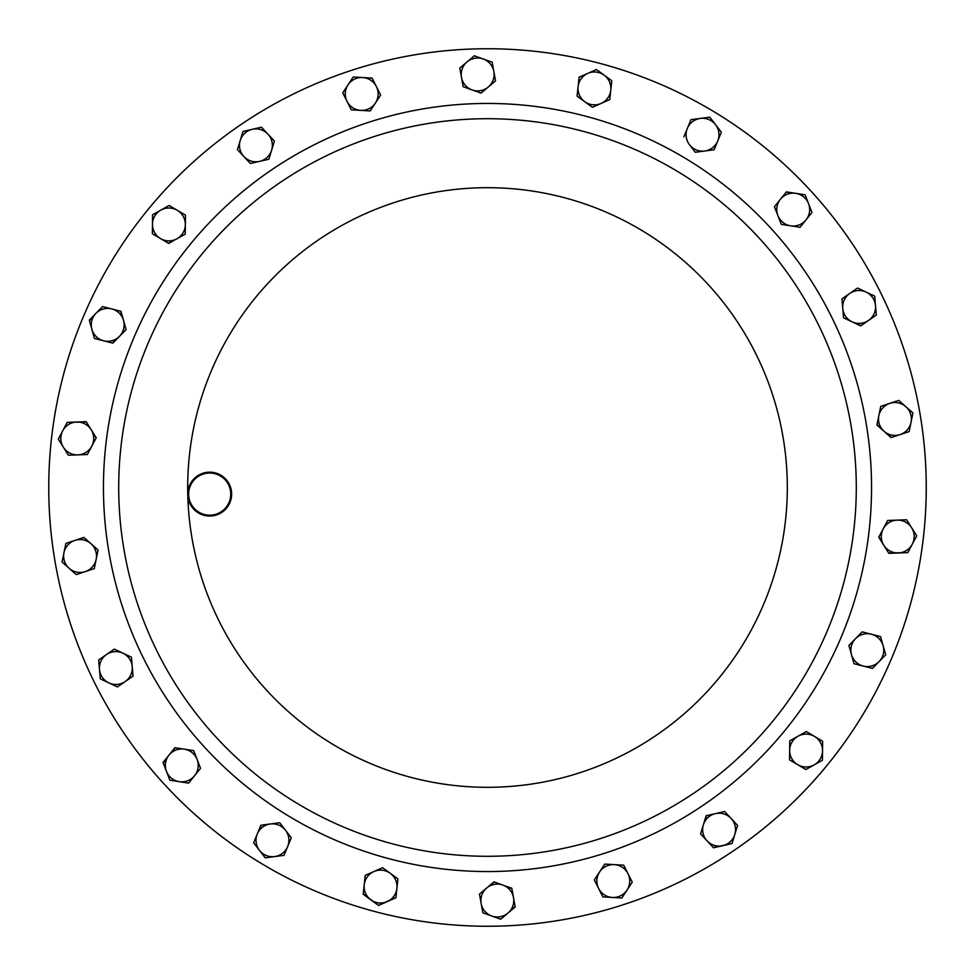 <?xml version="1.0" encoding="UTF-8"?>
<svg xmlns="http://www.w3.org/2000/svg" width="975" height="975" viewBox="0 0 975 975"><rect width="100%" height="100%" fill="white"/><g stroke="black" fill="none" stroke-linecap="round" stroke-linejoin="round"><path stroke-width="1.46" d="M497.945 926.128A438.75 438.75 0 0 1 48.872 497.945A438.75 438.75 0 0 1 477.055 48.872A438.75 438.75 0 0 1 926.128 477.055A438.75 438.75 0 0 1 497.945 926.128M496.275 856.184A368.782 368.782 0 0 1 118.816 496.275A368.782 368.782 0 0 1 478.725 118.816A368.782 368.782 0 0 1 856.184 478.725A368.782 368.782 0 0 1 496.275 856.184A368.782 368.782 0 0 1 118.816 496.275A368.782 368.782 0 0 1 478.725 118.816M210.222 516.043A21.938 21.938 0 0 1 187.773 494.63A21.938 21.938 0 0 1 209.186 472.18A21.938 21.938 0 0 1 231.636 493.594A21.938 21.938 0 0 1 210.222 516.043M209.198 473.058A21.06 21.06 0 0 0 188.65 494.617A21.06 21.06 0 0 0 210.21 515.166A21.06 21.06 0 0 0 230.758 493.606A21.06 21.06 0 0 0 209.198 473.058M887.652 520.467L878.767 537.237L888.847 553.325L907.81 552.63L916.707 535.86L911.662 527.816A16.441 16.441 0 0 1 898.328 552.971A16.441 16.441 0 0 1 883.216 528.852L887.652 520.467L897.146 520.126A16.441 16.441 0 0 1 911.662 527.816L906.628 519.785L897.146 520.126A16.441 16.441 0 0 0 881.571 533.569M369.696 874.246A16.441 16.441 0 0 1 390.256 873.295L382.59 867.701L365.235 875.392L364.223 884.825A16.441 16.441 0 0 1 373.913 871.553M597.492 876.537A16.441 16.441 0 0 1 614.274 864.63L604.793 864.069L594.348 879.913L598.601 888.408A16.441 16.441 0 0 1 599.576 871.991L604.793 864.069L614.274 864.63A16.441 16.441 0 0 1 627.023 890.09A16.441 16.441 0 0 1 598.601 888.408L602.855 896.89L621.806 898.012L632.251 882.156L623.744 865.191L614.274 864.63M265.517 825.386A16.441 16.441 0 0 1 285.504 830.273L279.728 822.742L260.91 825.228L257.278 834.003A16.441 16.441 0 0 1 270.319 823.985M853.539 659.137A16.441 16.441 0 0 1 855.538 638.662L848.908 645.45L851.467 654.591L854.039 663.719L863.241 666.071A16.441 16.441 0 0 1 851.467 654.591L854.039 663.719L872.064 668.314M709.483 149.614A16.441 16.441 0 0 1 689.496 144.727L695.273 152.258L714.09 149.772L717.722 140.997A16.441 16.441 0 0 1 704.681 151.015L695.273 152.258L689.496 144.727A16.441 16.441 0 0 1 700.379 118.414A16.441 16.441 0 0 1 717.722 140.997L721.354 132.234L709.788 117.171L690.97 119.657L683.865 136.853M483.429 891.772A16.441 16.441 0 0 1 502.893 885.068L493.959 881.863L486.708 887.993L479.468 894.124L481.15 903.459A16.441 16.441 0 0 1 486.708 887.993M587.779 73.393A16.441 16.441 0 0 1 604.122 75.136L596.456 69.554L579.101 77.232L578.09 86.665A16.441 16.441 0 0 1 587.779 73.393A16.441 16.441 0 0 0 583.562 76.087M267.954 134.136A16.441 16.441 0 0 1 259.618 161.363L268.868 159.23L274.414 141.083L261.483 127.201L252.233 129.322A16.441 16.441 0 0 1 267.954 134.136M240.203 140.534A16.441 16.441 0 0 1 252.233 129.322L242.982 131.454L237.425 149.602L243.896 156.548A16.441 16.441 0 0 1 240.203 140.534L237.425 149.602L243.896 156.548A16.441 16.441 0 0 0 259.618 161.363L250.368 163.495L259.618 161.363M111.759 308.929A16.441 16.441 0 0 1 119.462 336.338L126.092 329.55L120.961 311.281L102.57 306.589L95.94 313.377A16.441 16.441 0 0 1 111.759 308.929M91.882 329.306A16.441 16.441 0 0 1 95.94 313.377L89.31 320.178L94.441 338.447L103.643 340.787A16.441 16.441 0 0 1 91.882 329.306L94.441 338.447M124.715 324.614L126.092 329.55L112.844 343.139L103.643 340.787A16.441 16.441 0 0 0 119.462 336.338L112.478 343.042M74.868 540.418A16.441 16.441 0 0 1 96.172 559.309L98.073 550.01L83.874 537.42L65.861 543.416L63.96 552.715A16.441 16.441 0 0 1 74.868 540.418M69.152 568.315A16.441 16.441 0 0 1 63.96 552.715L62.059 562.014L69.152 568.315L76.257 574.604L85.264 571.606A16.441 16.441 0 0 1 69.152 568.315M94.234 546.609L98.073 550.01L94.27 568.608L85.264 571.606A16.441 16.441 0 0 0 96.172 559.309L94.27 568.608L76.611 574.494M259.423 850.297A16.441 16.441 0 0 1 257.278 834.003L253.646 842.766L259.423 850.297L265.212 857.829L274.621 856.586A16.441 16.441 0 0 1 259.423 850.297M291.281 837.805L287.649 846.568A16.441 16.441 0 0 1 274.621 856.586L284.03 855.343L287.649 846.568A16.441 16.441 0 0 0 285.504 830.273L291.281 837.805L289.392 842.363M168.98 755.101A16.441 16.441 0 0 1 197.121 759.476L193.684 750.628L174.927 747.715L163.032 762.499L166.457 771.347A16.441 16.441 0 0 1 168.98 755.101L175.305 747.764M179.254 781.658A16.441 16.441 0 0 1 166.457 771.347L169.882 780.195L188.638 783.12L194.586 775.722A16.441 16.441 0 0 1 179.254 781.658L188.638 783.12M194.586 775.722A16.441 16.441 0 0 0 197.121 759.476L200.545 768.337L194.586 775.722M868.506 320.47A16.441 16.441 0 0 1 842.753 308.344L843.546 317.801L860.718 325.894L876.306 315.059L875.513 305.602A16.441 16.441 0 0 1 868.506 320.47M866.129 292.098A16.441 16.441 0 0 1 875.513 305.602L874.721 296.144L866.129 292.098L857.537 288.064L849.749 293.475A16.441 16.441 0 0 1 866.129 292.098L857.537 288.064M849.749 293.475A16.441 16.441 0 0 0 842.753 308.344L841.949 298.886L849.749 293.475M493.85 71.541A16.441 16.441 0 0 1 472.107 89.932L481.041 93.137L495.532 80.876L492.156 62.193L483.222 58.987A16.441 16.441 0 0 1 493.85 71.541L495.532 80.876L491.766 84.057M467.049 61.912A16.441 16.441 0 0 1 483.222 58.987L474.289 55.782L459.798 68.043L461.492 77.391A16.441 16.441 0 0 1 467.049 61.912M461.492 77.391A16.441 16.441 0 0 0 472.107 89.932L463.186 86.726L461.492 77.391M370.878 899.864A16.441 16.441 0 0 1 364.223 884.825L363.212 894.27L370.878 899.864L378.544 905.446L387.221 901.607A16.441 16.441 0 0 1 370.878 899.864M396.91 888.335A16.441 16.441 0 0 1 387.221 901.607L395.899 897.768L396.91 888.335A16.441 16.441 0 0 0 390.256 873.295L397.922 878.889L396.91 888.335L397.922 878.889L382.59 867.701L377.91 869.773M797.708 764.693A16.441 16.441 0 0 1 798.037 736.223L789.762 740.878L789.543 759.854L805.874 769.531L814.149 764.888A16.441 16.441 0 0 1 797.708 764.693L789.543 759.854L789.762 740.878M822.534 750.738A16.441 16.441 0 0 1 814.149 764.888L822.425 760.232L822.644 741.256L814.478 736.418A16.441 16.441 0 0 1 822.534 750.738M806.642 731.762L814.478 736.418A16.441 16.441 0 0 0 798.037 736.223L806.313 731.567L798.037 736.223M76.672 422.029A16.441 16.441 0 0 1 91.784 446.148L96.232 437.763L86.153 421.675L67.19 422.37L62.741 430.755A16.441 16.441 0 0 1 76.672 422.029M63.338 447.184A16.441 16.441 0 0 1 62.741 430.755L58.293 439.14L68.372 455.215L77.854 454.874A16.441 16.441 0 0 1 63.338 447.184M87.348 454.533L77.854 454.874A16.441 16.441 0 0 0 91.784 446.148L87.348 454.533L91.784 446.148M177.292 210.308A16.441 16.441 0 0 1 176.962 238.777L185.238 234.122L185.457 215.146L169.126 205.469L160.851 210.113A16.441 16.441 0 0 1 177.292 210.308L185.457 215.146L185.396 220.082M152.466 224.262A16.441 16.441 0 0 1 160.851 210.113L152.575 214.768L152.356 233.744L160.522 238.582A16.441 16.441 0 0 1 152.466 224.262L152.356 233.744L160.522 238.582A16.441 16.441 0 0 0 176.962 238.777L168.358 243.238M610.777 90.175A16.441 16.441 0 0 1 584.744 101.705L592.41 107.299L609.765 99.608L611.788 80.73L604.122 75.136A16.441 16.441 0 0 1 610.777 90.175M577.115 95.733L578.09 86.665A16.441 16.441 0 0 0 584.744 101.705L577.078 96.111L584.744 101.705M376.399 86.592A16.441 16.441 0 0 1 360.726 110.37L370.207 110.931L380.652 95.087L372.145 78.11L362.676 77.549A16.441 16.441 0 0 1 376.399 86.592L372.145 78.11L353.194 76.988L347.977 84.91A16.441 16.441 0 0 1 362.676 77.549L353.194 76.988L352.779 77.622M351.085 109.468L347.003 101.327A16.441 16.441 0 0 1 347.977 84.91L342.749 92.844L347.003 101.327A16.441 16.441 0 0 0 360.726 110.37L351.256 109.809L360.726 110.37M491.778 916.013A16.441 16.441 0 0 1 481.15 903.459L482.844 912.807L500.711 919.218L507.951 913.088A16.441 16.441 0 0 1 491.778 916.013L500.711 919.218L501.284 918.73M507 886.543L511.814 888.274L513.508 897.609A16.441 16.441 0 0 1 507.951 913.088L515.202 906.957L513.508 897.609A16.441 16.441 0 0 0 502.893 885.068L511.887 888.652M106.494 654.53A16.441 16.441 0 0 1 132.247 666.656L131.454 657.199L114.282 649.106L98.694 659.941L99.487 669.398A16.441 16.441 0 0 1 106.494 654.53L114.282 649.106L131.454 657.199L131.869 662.11M108.871 682.902A16.441 16.441 0 0 1 99.487 669.398L100.279 678.856L108.871 682.902L117.463 686.936L125.251 681.525A16.441 16.441 0 0 1 108.871 682.902M132.734 676.321L125.251 681.525A16.441 16.441 0 0 0 132.247 666.656L133.051 676.114L132.247 666.656M806.02 219.899A16.441 16.441 0 0 1 777.879 215.524L781.316 224.372L800.073 227.285L811.968 212.501L808.543 203.653A16.441 16.441 0 0 1 806.02 219.899L811.968 212.501L805.118 194.805L795.746 193.342A16.441 16.441 0 0 1 808.543 203.653M780.414 199.278A16.441 16.441 0 0 1 795.746 193.342L786.362 191.88L780.414 199.278A16.441 16.441 0 0 0 777.879 215.524L774.455 206.663L780.414 199.278L774.455 206.663M900.132 434.582A16.441 16.441 0 0 1 878.828 415.691L876.927 424.99L891.126 437.58L909.139 431.584L911.04 422.285A16.441 16.441 0 0 1 900.132 434.582L909.139 431.584L910.162 426.562M905.848 406.685A16.441 16.441 0 0 1 911.04 422.285L912.941 412.986L905.848 406.685L898.743 400.396L889.736 403.394A16.441 16.441 0 0 1 905.848 406.685M879.706 411.413L880.73 406.392L889.736 403.394A16.441 16.441 0 0 0 878.828 415.691L880.73 406.392L885.422 404.832M879.06 661.623A16.441 16.441 0 0 1 863.241 666.071L872.43 668.411L879.06 661.623L885.69 654.822L883.118 645.694A16.441 16.441 0 0 1 879.06 661.623M862.522 631.958L871.358 634.213A16.441 16.441 0 0 1 883.118 645.694L880.559 636.553L871.358 634.213A16.441 16.441 0 0 0 855.538 638.662L862.156 631.861L855.538 638.662M707.046 840.864A16.441 16.441 0 0 1 715.382 813.638L706.132 815.77L700.586 833.918L713.517 847.799L722.767 845.678A16.441 16.441 0 0 1 707.046 840.864M734.797 834.466A16.441 16.441 0 0 1 722.767 845.678L732.018 843.546L737.575 825.398L731.104 818.452A16.441 16.441 0 0 1 734.797 834.466M724.888 811.785L731.104 818.452A16.441 16.441 0 0 0 715.382 813.638L724.632 811.505L715.382 813.638M243.896 156.548L250.368 163.495M160.522 238.582L168.687 243.433L173.16 240.923M242.763 132.186L242.982 131.454L252.233 129.322M260.739 127.359L261.483 127.201M271.05 137.475L274.414 141.083M89.517 320.897L92.759 316.643M95.94 313.377L102.57 306.589L107.347 307.808M120.595 311.183L123.532 320.409M76.257 574.604L62.059 562.014L63.046 557.176M65.715 544.16L66.227 543.294M79.194 538.98L84.155 537.664M287.649 846.568L284.03 855.343L265.212 857.829L253.646 842.766M274.645 823.412L279.728 822.742L285.504 830.273M257.278 834.003L261.276 825.179M169.882 780.195L166.457 771.347M163.3 763.206L166.128 758.648M184.312 749.166L193.684 750.628L197.121 759.476M200.265 767.63L200.545 768.337M874.721 296.144L876.306 315.059L872.247 317.874M852.126 321.847L843.546 317.801L841.949 298.886M861.023 325.674L856.257 323.785M459.798 68.043L463.564 64.862M468 88.457L463.186 86.726M627.997 873.673L632.251 882.156L621.806 898.012L602.855 896.89M622.988 865.142L623.915 865.532M395.947 897.39L378.544 905.446L363.248 893.892M364.223 884.825L365.235 875.392L369.744 873.393M818.391 738.733L822.644 741.256L822.425 760.232L805.874 769.531L801.633 767.02M916.305 535.226L916.707 535.86L912.259 544.245M910.211 548.108L907.81 552.63L888.639 552.996M897.146 520.126L906.628 519.785L909.248 523.965M883.801 545.281L878.938 536.896M68.372 455.215L58.293 439.14L60.608 434.777M62.741 430.755L67.19 422.37L86.361 422.004M93.515 433.424L96.062 438.104M152.514 219.887L152.575 214.768L160.851 210.113M185.238 233.366L185.238 234.122L176.962 238.777M579.101 77.232L596.456 69.554L611.788 80.73M592.41 107.299L588.425 104.386M611.752 81.108L609.765 99.608M344.967 97.256L342.749 92.844L345.467 88.725M373.023 106.653L370.207 110.931M483.551 913.063L482.844 912.807L479.468 894.124L483.234 890.943M515.129 906.579L507.951 913.088M490.047 885.166L494.313 881.985M121.509 684.121L117.463 686.936L100.279 678.856L99.487 669.398M98.755 660.697L98.694 659.941M786.13 192.185L795.746 193.342M803.156 223.446L800.073 227.285M718.234 128.164L721.354 132.234L717.722 140.997M687.351 128.432L690.97 119.657M889.736 403.394L898.743 400.396L912.941 412.986L911.04 422.285M884.033 431.279L877 424.612M891.491 437.458L887.433 434.314M871.358 634.213L880.559 636.553L885.69 654.822L872.43 668.411M848.908 645.45L852.345 641.916M731.104 818.452L737.575 825.398L732.018 843.546L713.261 847.531M703.365 824.838L706.509 815.685M700.586 833.918L702.024 829.201M478.359 103.557A384.053 384.053 0 0 1 871.443 478.359A384.053 384.053 0 0 1 496.641 871.443A384.053 384.053 0 0 1 103.557 496.641A384.053 384.053 0 0 1 478.359 103.557M187.773 494.63A299.812 299.812 0 0 1 480.37 187.773A299.812 299.812 0 0 1 787.227 480.37A299.812 299.812 0 0 1 494.63 787.227A299.812 299.812 0 0 1 187.773 494.63"/></g></svg>
